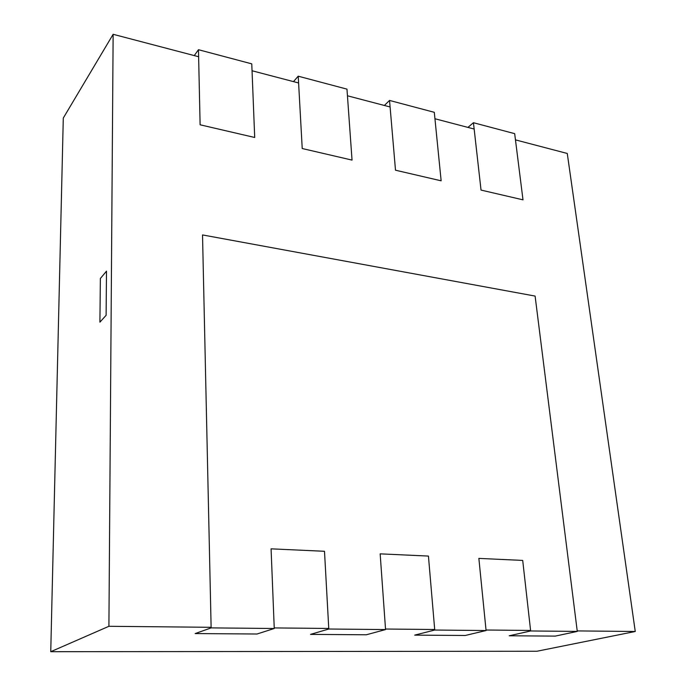 <?xml version="1.0" encoding="UTF-8"?>
<svg xmlns="http://www.w3.org/2000/svg" width="686" height="686" viewBox="0 0 686 686"><rect width="100%" height="100%" fill="white"/><g stroke="black" fill="none" stroke-linecap="round" stroke-linejoin="round"><path stroke-width="1.03" d="M198.623 56.732L113.139 34.3L63.292 118.052L50.747 651.7L536.906 651.254L635.253 631.489L567.271 153.467L515.46 139.875M474.155 129.037L434.941 118.747M390.102 106.973L347.45 95.783M298.599 82.963L252.045 70.752M113.139 34.3L108.911 626.292L50.747 651.7M108.911 626.292L211.117 627.304M274.228 627.922L328.765 628.462M385.523 629.028L434.701 629.508M486.022 630.014L530.595 630.46M577.218 630.914L635.253 631.489M202.524 234.929L535.106 296.078L577.278 631.412L555.274 636.111L509.226 635.785L530.647 630.966L522.706 560.419L478.862 558.395L486.074 630.537L465.262 635.476L414.696 635.125L434.744 630.04L428.433 556.072L380.155 553.851L385.558 629.568L366.307 634.782L310.526 634.387L328.791 629.019L324.495 551.287L271.081 548.834L274.254 628.496L257.01 634.01L195.167 633.572L211.134 627.887L202.524 234.929M274.254 628.496L211.134 627.887M385.558 629.568L328.791 629.019M486.074 630.537L434.744 630.04M577.278 631.412L530.647 630.966M473.443 122.717L481.032 190.082L522.998 199.84L514.68 133.659L473.443 122.717L467.929 127.399M389.537 100.439L395.496 170.205L441.141 180.812L434.298 112.315L389.537 100.439L384.366 105.473M298.221 76.189L302.226 148.528L352.038 160.104L346.97 89.137L298.221 76.189L293.479 81.625M251.771 63.858L254.703 137.483L200.115 124.792L198.468 49.709L251.771 63.858M198.468 49.709L194.258 55.583M100.37 278.49L99.907 322.163L106.107 315.311L106.493 271.159L100.37 278.49"/></g></svg>
